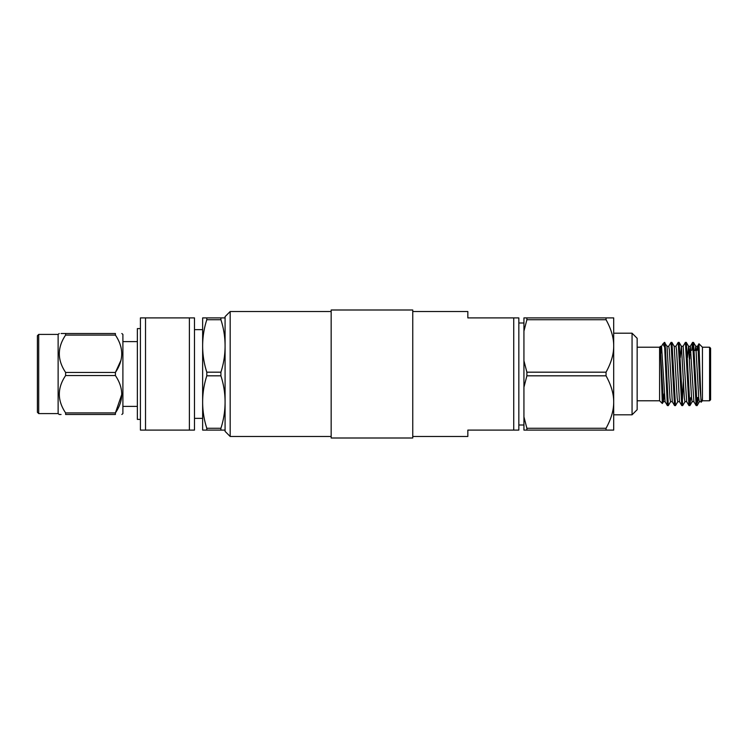 <?xml version="1.0" encoding="UTF-8"?>
<svg xmlns="http://www.w3.org/2000/svg" width="748" height="748" viewBox="0 0 748 748"><rect width="100%" height="100%" fill="white"/><g stroke="black" fill="none" stroke-linecap="round" stroke-linejoin="round"><path stroke-width="1.12" d="M38.7 334.412L37.4 335.712L37.4 412.288L38.7 413.588L38.7 334.412L58.129 334.412L59.195 333.514M38.7 413.588L58.129 413.588L58.129 334.412M65.618 412.924L65.618 414.486C57.222 414.476 57.222 414.476 65.618 414.486L115.407 414.486L115.407 412.924C123.813 400.507 123.813 388.053 115.407 375.561L65.618 375.561C57.222 387.978 57.222 400.432 65.618 412.924L115.407 412.924L121.831 394.243M61.056 333.514L65.618 333.514C57.222 333.524 57.222 333.524 65.618 333.514L65.618 335.076C57.222 347.493 57.222 359.947 65.618 372.439L65.618 375.561M121.831 414.486L122.896 413.588L122.896 334.412L121.831 333.514M65.618 333.514L115.407 333.514C123.813 333.514 123.813 333.514 115.407 333.514C123.813 333.514 123.813 333.514 115.407 333.514L115.407 335.076L65.618 335.076M65.618 372.439L115.407 372.439C123.813 360.022 123.813 347.577 115.407 335.076M121.036 360.134L115.407 372.439L115.407 375.561M137.361 341.612L122.896 341.612M137.361 406.388L122.896 406.388M189.384 317.9L194.48 317.9L194.48 430.1L189.384 430.1L189.384 317.9L145.523 317.9L145.523 430.1L140.418 430.1L140.418 317.9L145.523 317.9M189.384 430.1L145.523 430.1M710.6 348.241L710.6 399.759L709.581 400.778L709.581 347.222L710.6 348.241M637.156 338.302L637.156 409.698L632.06 414.803L632.06 333.197L637.156 338.302M526.882 319.723L526.882 317.9L613.697 317.9L613.697 402.05C613.771 393.962 611.219 385.22 606.048 375.823L606.048 372.177C611.219 362.78 613.762 354.038 613.697 345.95C613.771 337.862 611.219 329.12 606.048 319.723L526.882 319.723L523.937 331.14L523.937 360.76L526.882 372.177L606.048 372.177M230.178 436.477L225.083 431.372L225.083 316.628L230.178 311.523L230.178 436.477L331.158 436.477M518.841 430.1L513.736 430.1L513.736 317.9L518.841 317.9L518.841 430.1M513.736 430.1L467.837 430.1L467.837 436.477L412.756 436.477M513.736 317.9L467.837 317.9L467.837 311.523L412.756 311.523M412.756 374L412.756 438.001L331.158 438.001L331.158 309.999L412.756 309.999L412.756 374M206.803 319.723A112.2 97.165 0 0 0 202.643 345.95A112.2 97.165 0 0 0 206.803 372.177L220.912 372.177A112.2 97.165 0 0 0 225.083 345.95A112.2 97.165 0 0 0 220.912 319.723L206.803 319.723L206.803 317.9L220.912 317.9L220.912 319.723M206.803 375.823A112.2 97.165 180 0 0 202.643 402.05A112.2 97.165 180 0 0 206.803 428.277L220.912 428.277A112.2 97.165 180 0 0 225.083 402.05A112.2 97.165 180 0 0 220.912 375.823L206.803 375.823L206.803 372.177M220.912 372.177L220.912 375.823M220.912 428.277L220.912 430.1L206.803 430.1L206.803 428.277M206.803 430.1L202.643 430.1L202.643 317.9L206.803 317.9M220.912 317.9L225.083 317.9M225.083 430.1L220.912 430.1M526.882 428.277L526.882 430.1L613.697 430.1L613.697 402.05C613.762 410.138 611.219 418.88 606.048 428.277L526.882 428.277L523.937 416.86L523.937 387.24L526.882 375.823L606.048 375.823M606.048 317.9L606.048 319.723M606.048 428.277L606.048 430.1M526.882 372.177L526.882 375.823M526.882 317.9L523.937 317.9L523.937 331.14M526.882 430.1L523.937 430.1L523.937 416.86M523.937 387.24L523.937 360.76M701.138 401.704L699.343 401.704L698.744 397.992L695.818 346.361L693.546 342.434L692.545 342.434L691.76 350.438M709.581 347.222L702.437 347.222L702.437 400.778L701.278 401.938L699.941 387.847L698.146 350.008L697.547 346.296L695.743 346.296L695.107 350.438M693.948 401.704L692.143 401.704L691.545 397.992L688.618 346.361L686.281 342.378L685.346 342.434L683.083 346.361M697.164 405.528L696.145 405.566L693.873 401.639L690.348 346.296L688.543 346.296L687.459 357.647M686.748 401.704L684.953 401.704L684.345 397.992L681.419 346.361L679.091 342.378L678.155 342.434L675.883 346.361M690.731 397.562L689.946 405.566L688.945 405.566L686.673 401.639L683.148 346.296L681.353 346.296L680.269 357.647M679.549 401.704L677.753 401.704L677.155 397.992L674.229 346.361L671.891 342.378L670.956 342.434L668.684 346.361M672.359 401.704L670.554 401.704L669.956 397.992L667.029 346.361L664.448 342.378L667.356 405.566L665.084 401.639L661.559 346.296L660.531 346.296L660.531 352.168L663.429 401.639L662.326 403.499L660.531 352.168M664.261 393.766L663.429 401.639M670.629 401.639L668.291 405.622L665.477 349.26C664.794 340.05 664.916 342.678 664.448 343.201M677.819 401.639L675.491 405.622L671.956 342.434M685.018 401.639L682.69 405.622L679.147 342.434M689.88 405.622L686.346 342.434M697.08 405.622L693.546 342.434M698.305 397.562L697.594 402.433L697.594 397.562M698.482 350.438L698.959 343.8L697.473 346.361L696.912 350.438M690.348 346.296L689.45 354.234M682.69 405.622L681.755 405.566L679.483 401.639L676.557 350.008L675.949 346.296L674.154 346.296M675.491 405.622L674.556 405.566L672.284 401.639L669.357 350.008L668.759 346.296L666.954 346.296M664.448 346.932L662.971 343.856L661.484 346.361L660.662 354.234M698.959 343.8L700.811 396.917C701.082 402.602 701.315 403.696 701.512 400.189M696.145 405.566L692.611 342.378M688.945 405.566L685.411 342.378M683.401 379.694L682.251 403.294M681.755 405.566L678.212 342.378M674.556 405.566L671.021 342.378M668.291 405.622L667.356 405.566M637.156 347.222L659.596 347.222L659.596 400.778L662.326 403.499M690.713 354.617L689.693 354.617L689.693 358.881M140.418 419.394L137.361 419.394L137.361 328.606L140.418 328.606M115.407 414.486C123.813 414.486 123.813 414.486 115.407 414.486C123.813 414.486 123.813 414.486 115.407 414.486M120.017 344.052L121.036 347.381M61.046 414.486L59.195 414.486L58.129 413.588M523.937 322.996L518.841 322.996M523.937 425.004L518.841 425.004M331.158 311.523L230.178 311.523M699.417 401.639L697.145 405.566M692.218 401.639L689.946 405.566M665.159 401.704L663.354 401.704M692.545 342.434L690.273 346.361M613.697 333.197L632.06 333.197M637.156 400.778L659.596 400.778M702.437 400.778L709.581 400.778M694.331 350.438L696.379 350.438M613.697 414.803L632.06 414.803M659.596 347.222L660.531 346.296M662.971 343.856L664.448 342.378M702.437 347.222L698.997 343.781M202.643 418.366L194.48 418.366M202.643 329.634L194.48 329.634"/></g></svg>
